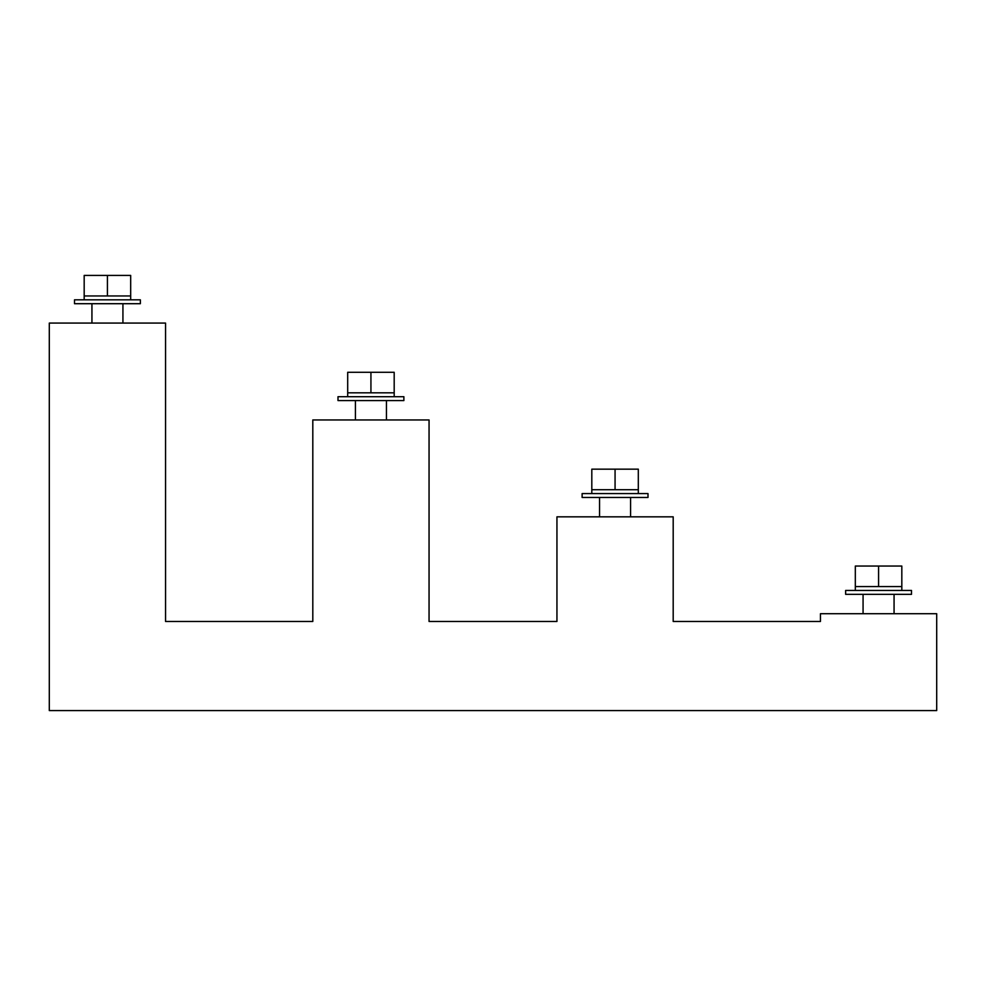 <?xml version="1.0" encoding="UTF-8"?>
<svg xmlns="http://www.w3.org/2000/svg" width="986" height="986" viewBox="0 0 986 986"><rect width="100%" height="100%" fill="white"/><g stroke="black" fill="none" stroke-linecap="round" stroke-linejoin="round"><path stroke-width="1.48" d="M49.3 710.586L936.7 710.586L936.7 613.711L820.451 613.711L820.451 621.463L673.192 621.463L673.192 516.837L556.942 516.837L556.942 621.463L429.058 621.463L429.058 419.95L312.808 419.95L312.808 621.463L165.549 621.463L165.549 323.075L49.3 323.075L49.3 710.586M91.932 323.075L91.932 303.7M84.18 299.83L84.18 295.948L130.682 295.948L130.682 275.414L107.425 275.414L107.425 295.948M74.492 299.83L140.369 299.83L140.369 303.7L74.492 303.7L74.492 299.83M107.425 275.414L84.18 275.414L84.18 295.948M370.933 396.705L403.878 396.705L403.878 400.575L338.001 400.575L338.001 396.705L370.933 396.705M615.067 493.579L647.999 493.579L647.999 497.462L582.122 497.462L582.122 493.579L615.067 493.579M878.575 590.454L911.508 590.454L911.508 594.336L845.631 594.336L845.631 590.454L878.575 590.454M382.556 392.822L394.19 392.822L394.19 372.289L370.933 372.289L370.933 392.822L382.556 392.822M370.933 372.289L347.688 372.289L347.688 392.822L370.933 392.822M626.689 489.709L638.312 489.709L638.312 469.163L615.067 469.163L615.067 489.709L626.689 489.709M615.067 469.163L591.81 469.163L591.81 489.709L615.067 489.709M890.198 586.584L901.82 586.584L901.82 566.05L878.575 566.05L878.575 586.584L890.198 586.584M878.575 566.05L855.318 566.05L855.318 586.584L878.575 586.584M122.93 323.075L122.93 303.7M130.682 299.83L130.682 295.948M386.438 419.95L386.438 400.575M355.428 419.95L355.428 400.575M394.19 396.705L394.19 392.822M347.688 396.705L347.688 392.822M630.572 516.837L630.572 497.462M599.562 516.837L599.562 497.462M638.312 493.579L638.312 489.709M591.81 493.579L591.81 489.709M894.068 613.711L894.068 594.336M863.07 613.711L863.07 594.336M901.82 590.454L901.82 586.584M855.318 590.454L855.318 586.584"/></g></svg>
